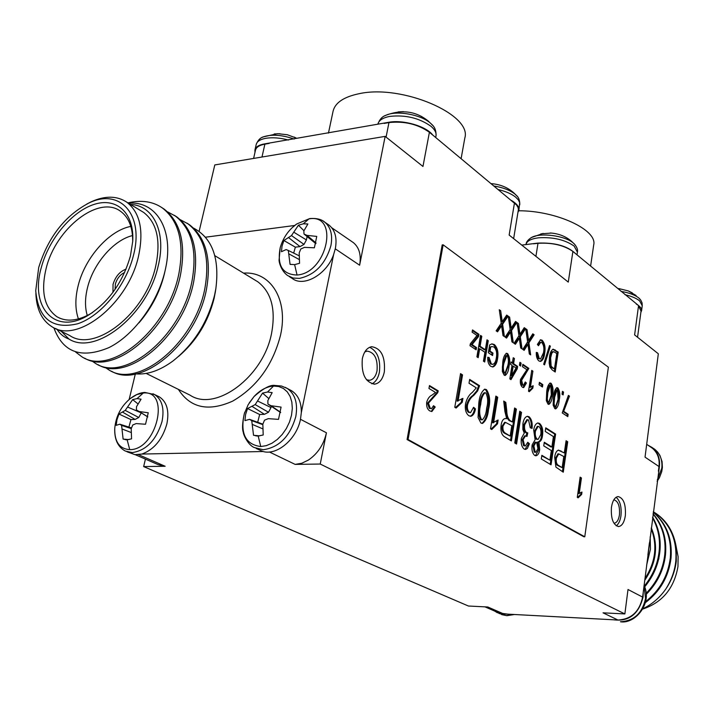 <?xml version="1.0" encoding="UTF-8"?>
<svg xmlns="http://www.w3.org/2000/svg" width="714" height="714" viewBox="0 0 714 714"><rect width="100%" height="100%" fill="white"/><g stroke="black" fill="none" stroke-linecap="round" stroke-linejoin="round"><path stroke-width="1.07" d="M384.685 115.864L386.104 115.186C396.734 110.259 420.751 114.517 430.301 123.022L432.818 125.539M430.301 123.022L431.756 124.37C434.88 127.101 436.299 130.948 436.004 135.91C436.522 132.804 434.844 129.6 430.988 126.298C419.252 118.006 405.516 114.704 389.782 116.4C382.766 117.748 378.786 120.371 377.849 124.245C379.527 119.443 382.276 116.418 386.104 115.186L386.104 115.186C402.321 109.126 416.61 111.286 428.98 121.666L427.463 120.398M421.189 116.275L421.831 116.632M398.189 111.884L403.499 111.661M494.159 186.042C503.2 187.55 510.18 190.263 515.097 194.181L517.007 196.073M505.53 187.336L507.609 188.434M262.252 137.374L263.395 136.847C271.668 134.116 281.941 134.848 294.204 139.043M294.23 137.106L296.488 138.221M274.238 133.946L279.959 133.732M574.922 244.607L573.36 243.072C565.274 235.691 540.239 232.353 531.555 237.467L530.698 237.958M566.425 237.691L563.739 236.289M551.422 233.059L540.891 233.862M573.36 243.072L574.252 243.885C576.974 247.053 578.028 249.82 577.412 252.167L574.136 246.08C564.935 239.708 553.082 236.95 538.579 237.798C531.011 238.779 526.825 240.993 526.039 244.429L526.004 244.625M640.039 299.193L638.807 297.988C634.942 294.927 629.016 292.731 621.037 291.392M632.408 292.981L629.088 291.276M618.735 288.554L628.293 290.928L636.085 295.507M521.755 245.089L537.731 243.108C554.858 242.439 567.443 245.928 575.466 253.559L638.789 305.762M638.807 297.988L640.86 300.264L642.064 302.888L642.243 305.69L639.61 300.862C636.406 298.273 631.533 296.212 625.009 294.695M292.454 227.454L296.685 224L308.939 218.895C339.703 213.156 327.521 273.016 297.06 275.024C282.503 274.569 276.88 265.447 280.209 247.669L280.352 247.169M296.685 224L296.685 224C288.634 229.801 283.146 237.691 280.209 247.669L279.085 260.003C278.862 261.52 280.87 270.66 287.617 275.55L293.035 278.023L299.407 278.389C315.07 274.935 325.584 263.975 330.939 245.518C332.813 235.04 330.769 227.275 324.808 222.206C321.559 219.296 316.543 218.073 309.778 218.564L296.685 224M294.623 264.626L290.062 264.35L288.295 250.462L286.118 249.579L281.459 251.721L282.012 246.196L283.886 240.52L291.49 235.584L298.425 225.213L303.307 223.812L307.877 223.973L303.852 230.952L303.986 234.005L306.984 235.379L316.757 236.414L314.374 247.794L304.459 247.374L300.817 248.972L299.202 252.872L299.55 263.287L294.623 264.626L297.06 275.024M129.734 449.633C119.497 448.901 114.499 441.868 114.74 428.534L114.74 428.534C115.82 416.324 120.996 406.337 130.278 398.555L136.785 394.601L143.309 393.003C170.842 389.88 156.794 450.284 129.734 449.633L127.137 439.779L123.111 439.092L121.594 425.41L119.818 424.196L116.186 425.339L116.98 419.707L118.943 414.04L125.236 410.389L132.652 399.617L137.043 398.608L141.077 399.188L136.526 406.65L136.374 409.898L139.052 411.487L148.253 412.781L145.522 424.259L136.151 423.581L132.75 425L131.206 428.766L131.563 438.851L127.137 439.779M127.601 400.938L130.278 398.555C135.419 394.655 140.256 392.62 144.79 392.441L154.545 394.547C162.069 399.537 164.559 408.569 161.998 421.635C156.25 440.119 146.352 450.436 132.295 452.605L125.325 451.052C117.971 447.08 114.436 439.672 114.722 428.819M249.195 402.955L254.006 396.582C260.066 390.103 266.581 386.595 273.56 386.051L278.746 386.524L283.387 388.47L287.242 391.816L290.107 396.413L291.83 402.036L292.321 408.39L291.526 415.164L289.509 422.001L286.341 428.561L282.208 434.478L277.309 439.458L271.918 443.251L266.304 445.652L260.762 446.545C245.589 444.519 240.091 433.639 244.242 413.933L244.795 412.183M254.006 396.582L248.169 404.677L244.242 413.933C242.341 423 242.046 429.221 243.376 432.586C243.197 434.183 247.713 444.652 254.05 447.482L263.261 449.731C279.263 447.392 290.107 436.343 295.801 416.574C298.024 403.446 295.168 394.066 287.224 388.416L281.53 386.033L274.997 385.462C270.374 384.614 263.377 388.318 254.006 396.582M258.173 436.004L253.532 435.281L251.747 420.644L249.561 419.35L244.938 420.608L245.571 414.593L247.544 408.533L255.193 404.597L262.547 393.102L267.536 392.013L272.177 392.62L267.857 400.572L267.928 404.035L270.999 405.722L281.075 407.105L278.505 419.368L268.259 418.654L264.51 420.171L262.841 424.196L263.207 434.996L258.173 436.004L260.762 446.545M513.643 238.628L518.391 209.621L518.096 207.604L516.57 204.989L432.764 135.062C426.169 126.173 402.973 119.47 388.612 122.308L264.528 143.898C258.816 144.906 255.621 146.95 254.943 150.02L254.952 152.484M328.458 133.09L333.081 111.197C335.143 102.718 343.8 96.89 359.062 93.712C402.018 84.082 472.418 114.624 464.814 138.034L461.119 158.606M366.469 379.768L369.629 380.294C373.333 379.562 375.805 376.394 377.037 370.78C377.893 358.883 374.582 352.332 367.121 351.118L364.783 351.975M384.328 371.905C385.417 356.652 381.187 348.253 371.646 346.709C367.023 347.656 363.908 351.681 362.319 358.776C361.204 374.065 365.389 382.517 374.859 384.114C379.607 383.186 382.758 379.107 384.328 371.905M371.887 383.846C375.653 382.061 378.161 378.17 379.402 372.181C380.723 359.517 377.474 351.208 369.673 347.272M614.219 523.228L614.219 523.228C616.878 522.755 618.636 519.926 619.475 514.732C619.966 505.949 618.083 500.978 613.826 499.818M625.348 515.66C625.973 504.361 623.545 497.988 618.083 496.56C614.745 497.149 612.523 500.746 611.434 507.359C610.8 518.712 613.201 525.111 618.645 526.557C622.046 525.968 624.277 522.336 625.348 515.66M616.227 525.825C618.654 524.076 620.234 520.676 620.975 515.624C621.716 506.886 620.1 500.764 616.12 497.256M590.603 266.126L593.709 244.902C597.564 229.962 556.456 210.675 518.757 210.773M636.254 304.03C640.021 306.261 641.797 308.475 641.574 310.679L640.869 312.339M283.886 240.52L295.364 247.169L293.668 253.095M289.232 276.568L292.142 278.389C303.602 287.59 326.691 274.533 333.616 254.586L335.357 248.49C337.213 238.048 335.161 230.301 329.199 225.231L327.726 224.214M118.943 414.04L130.957 419.591L128.904 427.097M126.994 451.775L134.919 454.639L141.872 454.068C154.063 449.561 162.39 439.512 166.871 423.911C169.405 410.88 166.906 401.884 159.374 396.904L158.062 396.243M247.544 408.533L259.664 414.504L257.7 422.233M256.183 448.499L263.064 451.516C277.228 455.719 296.935 438.789 300.523 419.029L301.326 412.549L333.643 254.496M126.057 269.16C119.827 271.409 115.49 276.461 113.044 284.315L112.955 292.321M38.708 267.509L35.727 290.732C38.288 318.721 52.292 329.725 77.746 323.754C101.21 315.999 126.012 285.743 133.429 255.496C144.487 214.066 119.39 187.505 88.491 203.24C64.662 215.976 48.061 237.405 38.708 267.509M86.706 204.106L91.124 201.83C105.029 195.538 116.935 195.663 126.842 202.214C140.149 212.683 144.005 230.818 138.418 256.621C127.967 303.959 76.96 344.228 51.881 326.691C41.823 320.309 36.494 309.233 35.87 293.463M41.412 267.161C49.016 238.708 72.328 210.996 94.632 204.231C116.953 197.207 134.473 213.254 132.715 241.439L130.439 255.88C122.933 282.119 108.894 301.906 88.322 315.231C54.951 335.991 29.435 307.154 41.412 267.161M132.706 241.698C132.813 227.427 128.77 217.297 120.568 211.308C98.907 194.627 55.799 228.435 46.196 268.223C40.609 291.428 44.223 307.627 57.022 316.802C66.384 322.094 77.612 321.041 90.696 313.642L92.686 312.42M78.424 318.935C75.077 309.305 75.024 298.086 78.263 285.288C85.153 257.504 109.144 230.435 130.832 226.4M132.527 235.566C113.696 240.038 93.48 263.457 87.59 287.34C84.93 297.899 84.823 307.288 87.278 315.508M215.396 291.615L214.102 298.434C208.229 321.818 196.368 341.167 178.509 356.473M135.785 373.886C147.566 374.841 159.963 370.539 172.984 360.972C193.78 344.46 207.658 322.469 214.611 294.998L215.86 288.617C219.689 258.245 212.254 238.074 193.565 228.096M56.924 329.19C59.94 333.974 63.974 337.276 69.035 339.096C95.703 356.116 147.655 314.66 158.124 266.206C166.674 232.478 153.572 205.337 130.43 204.391M128.493 203.222C156.268 200.625 173.939 229.837 165.702 267.902C158.972 301.04 134.437 335.125 108.858 347.638C81.209 359.097 62.868 352.466 53.853 327.744M55.389 328.422L69.695 335.518C94.873 353.028 145.495 313.384 155.634 266.509C161.052 240.957 157.089 222.946 143.737 212.486L140.569 210.559M180.294 219.689L188.05 223.884C204.418 236.798 210.05 258.191 204.936 288.072C194.984 343.157 137.936 389.594 108.653 369.754L105.11 367.362M186.898 223.107L189.612 224.848C205.989 237.762 211.63 259.146 206.524 289C196.707 343.122 141.211 389.389 111.473 371.2M127.922 202.874C141.658 199.75 153.198 201.5 162.542 208.104C178.893 221.037 184.382 242.689 178.991 273.043C168.54 329.002 110.849 376.564 81.726 356.679L75.711 352.091M161.435 207.346L164.166 209.113C180.517 222.045 186.015 243.679 180.642 273.998C170.334 329.011 114.151 376.394 84.573 358.142M167.549 211.835L175.412 216.065C191.78 228.998 197.332 250.516 192.084 280.629C181.892 336.142 124.522 383.141 95.31 363.274L91.678 360.802M174.287 215.298L177.01 217.056C193.369 229.979 198.938 251.48 193.708 281.566C183.65 336.133 127.815 382.954 98.139 364.729M124.62 272.498C120.139 274.595 117.06 278.442 115.373 284.056L115.079 289.357M647.901 445.152L652.248 447.571C657.799 452.105 660.191 458.424 659.415 466.528L642.618 597.091C639.467 611.666 631.256 619.306 617.967 620.029L507.734 614.147L497.301 612.719L494.677 611.068M643.243 592.174L643.046 597.109C638.727 614.219 628.9 621.778 613.567 619.797M642.645 609.096C662.333 602.545 674.096 588.381 677.961 566.595L678.121 556.733L676.283 547.343M658.781 559.107L658.942 557.563M647.901 554.992L649.445 542.702M650.177 536.857L650.454 549.146L646.625 565.176M642.868 608.703C651.998 604.383 659.674 597.796 665.885 588.934C671.571 580.42 675.042 571.182 676.283 561.213L676.256 547.12C673.721 532.314 667.099 521.184 656.389 513.732L654.345 512.411M644.68 586.872C653.39 576.269 658.442 564.551 659.852 551.69C661.155 539.204 658.745 527.708 652.641 517.186M644.34 586.033C652.828 575.511 657.764 563.926 659.138 551.279C660.405 539.275 658.219 528.119 652.56 517.82M665.885 588.934C671.517 580.009 674.828 570.673 675.819 560.945C677.175 540.195 670.473 524.317 655.711 513.312L653.319 511.786M645.277 602.741C660.057 591.603 668.643 576.742 671.017 558.161C672.472 538.784 666.555 523.424 653.283 512.09M645.554 601.67C659.798 590.46 668.054 575.832 670.33 557.759C671.794 538.793 666.108 523.612 653.265 512.215M646.215 594.334C657.317 583.177 663.734 570.049 665.466 554.948C666.947 538.891 662.815 525.138 653.078 513.687M646.143 593.334C656.889 582.231 663.092 569.299 664.77 554.537C666.233 538.918 662.324 525.406 653.042 514M300.469 419.288L326.432 432.782L320.238 464.038L624.866 613.933L628.008 589.505L642.618 597.1M624.866 613.933L603.027 612.826L617.967 620.029M507.725 614.147L503.727 613.933L487.814 606.998L468.42 606.016L143.657 466.581L145.415 459.111M138.57 454.684L165.148 466.269L143.657 466.581M320.238 464.038L295.141 464.395L269.374 451.98M326.432 432.782C323.763 444.545 317.766 453.622 308.457 460.03L301.799 463.243L295.141 464.395M535.919 256.362L537.99 243.313C552.234 242.492 563.873 245.197 572.896 251.426L568.273 282.101L509.144 235.049L514.473 202.919M649.865 446.5L651.98 447.91C657.514 452.426 659.843 458.638 658.986 466.537L645.037 457.147L658.326 353.778L634.612 334.902L638.512 305.913L641.038 311.125M432.764 135.08L429.4 132.286L422.965 166.469L385.149 136.374L214.798 164.934L199.126 231.381M351.957 241.653L353.448 242.68C359.294 247.615 361.355 255.13 359.624 265.206L335.285 248.838M385.149 136.374L359.624 265.206M135.33 373.984L129.136 399.51M141.89 454.068L263.064 451.516M658.986 466.528L658.397 471.195M572.896 251.435L575.466 253.568M583.874 536.767L407.078 439.538L442.189 244.929L443.144 244.822L608.382 367.183L584.775 536.776L583.874 536.767M503.727 613.933L496.694 611.952M644.938 578.59C655.541 562.186 657.621 545.558 651.195 528.708M644.733 580.268C656.434 563.051 658.629 545.558 651.311 527.798M301.326 412.549C301.451 402.491 298.318 395.288 291.91 390.96L288.545 389.335M294.73 225.472L205.445 237.209M69.035 339.096L61.324 331.367M165.148 466.269L158.329 464.725L135.223 454.675M165.193 270.213C161.23 289.429 152.51 306.958 139.043 322.79M253.532 435.281L259.762 435.87M270.999 405.722L280.656 412.308M267.928 404.035L280.611 412.567M268.776 398.537L262.547 393.102M257.674 401.036L270.999 407.569L271.258 406.328M255.193 404.597L268.5 412.255L270.999 407.569M252.319 406.543L264.421 414.316L268.5 412.255M259.664 414.504L264.421 414.316M249.561 419.35L262.859 424.152M251.747 420.644L262.823 424.66M252.631 424.553L262.814 428.855M123.111 439.092L128.939 439.592M139.052 411.487L147.834 416.869M136.374 409.898L147.825 416.931M137.963 403.883L132.652 399.617M127.619 407.06L141.193 412.862M125.236 410.389L138.766 417.503L141.131 413.12M122.728 412.201L135.116 419.421L138.766 417.503M130.957 419.591L135.116 419.421M119.818 424.196L131.519 427.936M121.594 425.41L131.269 428.605M122.281 429.069L131.153 432.505M290.062 264.35L290.857 264.519M306.984 235.379L316.025 242.974M303.986 234.005L315.847 243.661M303.95 230.729L298.425 225.213M293.865 232.237L306.404 239.922L307.091 236.691M291.49 235.584L304.003 244.393L306.404 239.922M288.679 237.691L300.032 246.607L304.003 244.393M295.364 247.169L300.032 246.607M288.295 250.462L299.157 255.782M289.188 254.05L299.264 259.548M533.483 243.813L537.99 243.322M552.591 367.603L554.466 368.906L556.768 353.617L554.885 352.27L553.243 351.654L551.788 353.278L550.619 357.866L551.146 366.148L552.591 367.603L551.681 367.648L554.466 368.906M503.986 363.069C502.968 366.835 503.147 370.138 504.539 372.985L505.057 373.119L507.788 365.622C508.787 361.9 508.609 358.606 507.243 355.759L506.699 355.617L503.986 363.069L503.058 363.123C502.031 366.889 502.219 370.191 503.611 373.029L504.539 372.985M511.697 375.555L516.061 368.04L513.205 366.112L511.697 375.555L510.769 375.609L512.277 366.166L513.205 366.112M505.414 433.193L510.162 436.075L511.804 425.714L505.405 422.34L502.986 426.097C502.62 429.694 503.432 432.059 505.414 433.193L504.477 433.219L510.162 436.075M558.741 465.555L562.159 467.625L563.783 456.514L558.714 453.872L556.358 458.129C555.885 462.083 556.679 464.555 558.741 465.555L557.83 465.564L562.159 467.625M535.429 431.14C534.884 434.746 535.473 437.432 537.196 439.172L538.115 439.413L540.784 434.63C541.328 431.06 540.757 428.4 539.052 426.633L538.115 426.383L535.429 431.14L534.509 431.167C533.965 434.772 534.554 437.45 536.268 439.199L537.196 439.172M547.825 392.522L547.281 399.046L547.709 401.152L548.798 402.143L551.315 394.86L550.797 385.399L550.324 385.274L547.825 392.522L546.906 392.557L546.442 399.822L547.085 401.714L548.352 402.027M554.644 397.1L554.109 403.588L554.537 405.677L555.608 406.659L558.08 399.412L557.572 390.014L557.116 389.889L554.644 397.1L553.734 397.136L553.627 397.841L553.279 404.365L553.912 406.239L555.171 406.543M480.7 404.41C479.085 410.282 479.371 415.361 481.548 419.653L482.298 419.832C484.761 417.485 486.216 413.576 486.653 408.096C488.242 402.303 487.965 397.252 485.832 392.95L485.038 392.754C482.602 395.056 481.156 398.939 480.7 404.41L479.754 404.445C478.139 410.318 478.416 415.396 480.602 419.68L481.548 419.653M581.035 492.374L580.741 494.445L577.421 497.435M580.063 477.684L580.536 477.969L578.313 493.651L581.981 492.071L581.642 494.445L578.117 497.845L577.278 497.346L580.143 477.166L581.437 477.961L579.215 493.651M580.741 494.445L581.642 494.445M580.536 477.969L581.437 477.961M506.378 315.57L507.163 316.132L501.683 324.308L503.352 335.875M499.389 310.554L501.326 321.782L502.254 321.711L506.708 315.07L508.091 316.061L502.62 324.236L504.405 336.606L503.013 335.634L501.594 325.807L497.542 331.823L496.132 330.841L501.228 323.246L499.273 309.724L500.675 310.724L502.254 321.711M501.594 325.807L500.657 325.879L496.935 331.403M499.738 310.804L500.675 310.724M501.683 324.308L502.62 324.236M507.163 316.132L508.091 316.061M515.222 321.925L515.981 322.469L510.608 330.609L512.259 342.077M508.359 316.989L510.251 328.11L511.179 328.038L515.553 321.425L516.909 322.398L511.536 330.546L513.295 342.809L511.929 341.854L510.528 332.108L506.547 338.106L505.164 337.133L510.171 329.565L508.243 316.168L509.617 317.159L511.179 328.038M510.528 332.108L509.6 332.18L505.94 337.677M508.689 317.23L509.617 317.159M510.608 330.609L511.536 330.546M515.981 322.469L516.909 322.398M523.924 328.172L524.665 328.699L519.381 336.812L521.006 348.182M517.177 323.326L519.024 334.331L519.953 334.268L524.255 327.672L525.584 328.636L520.301 336.749L522.041 348.905L520.693 347.959L519.319 338.311L515.41 344.273L514.044 343.327L518.962 335.785L517.061 322.505L518.409 323.478L519.953 334.268M519.319 338.311L518.391 338.374L514.794 343.853M517.489 323.549L518.409 323.478M519.381 336.812L520.301 336.749M524.665 328.699L525.584 328.636M532.483 334.313L533.206 334.83L528.012 342.907L529.618 354.18M525.843 329.547L527.664 340.453L528.583 340.391L532.805 333.822L534.117 334.768L528.931 342.845L530.645 354.894L529.324 353.974L527.958 344.407L524.121 350.351L522.782 349.414L527.61 341.899L525.727 328.735L527.066 329.689L528.583 340.391M527.958 344.407L527.039 344.46L523.505 349.922M526.138 329.761L527.066 329.689M528.012 342.907L528.931 342.845M533.206 334.83L534.117 334.768M540.373 342.417L537.794 344.916M536.294 352.662L538.365 358.633L540.364 358.972M540.248 339.855L541.257 340.319C543.952 343.488 544.764 347.932 543.693 353.662C543.211 357.678 541.953 360.258 539.945 361.391M543.479 352.805C544.363 348.539 543.818 345.148 541.846 342.64L540.766 342.309L538.445 345.737L537.383 344.407L540.587 339.775L542.167 340.266C544.862 343.425 545.674 347.87 544.604 353.608C544.086 357.91 542.729 360.508 540.525 361.4L538.865 360.918C536.982 359.178 536.125 356.34 536.303 352.404L537.526 352.68L539.275 358.58L540.534 358.963L543.479 352.805M538.365 358.633L539.275 358.58M536.607 352.734L537.526 352.68M543.693 353.662L544.604 353.608M541.257 340.319L542.167 340.266M549.343 346.129L543.8 364.354M543.675 364.265L549.521 345.549L550.378 346.165L544.541 364.863L543.675 364.265M549.468 346.219L550.378 346.165M553.243 351.654L552.341 351.716L550.878 353.332L551.788 353.278M550.878 353.332L549.709 357.919L550.619 357.866M549.709 357.919L550.235 366.193L551.146 366.148M550.235 366.193L551.681 367.648M552.841 349.253L557.313 352.145L554.403 371.45M549.512 357.045C549.976 352.939 551.19 350.315 553.163 349.182L558.214 352.082L555.215 372.021L552.217 369.923L549.914 367.085L549.155 362.962L549.512 357.045M554.198 349.905L555.099 349.842M557.313 352.145L558.214 352.082M472.4 330.573L477.978 334.375L477.604 336.597L471.124 344.666L475.56 347.629L475.292 349.235M472.124 332.162L472.507 329.93L478.924 334.313L478.55 336.535L472.079 344.594L476.506 347.566L476.131 349.798L469.999 345.71L470.321 343.8L477.014 335.491L472.124 332.162M475.56 347.629L476.506 347.566M471.124 344.666L472.079 344.594M477.604 336.597L478.55 336.535M477.978 334.375L478.924 334.313M486.894 340.462L487.314 340.748L483.869 361.445M480.406 336.035L480.843 336.33L479.165 346.317L484.395 349.833L485.341 349.771L487.002 339.828L488.26 340.685L484.708 361.998L483.44 361.159L484.922 352.27L479.692 348.762L478.184 357.687L476.907 356.839L480.513 335.401L481.789 336.267L480.111 346.254L485.341 349.771M479.692 348.762L478.746 348.825L477.345 357.134M479.165 346.317L480.111 346.254M480.843 336.33L481.789 336.267M487.314 340.748L488.26 340.685M491.518 346.611L489.724 347.245L489.072 351.136L492.035 353.135L491.732 354.992M487.76 357.509L490.375 363.97L492.633 364.381M491.669 343.925L493.365 344.567C496.596 347.736 497.685 352.448 496.632 358.705C496.034 362.998 494.597 365.746 492.321 366.951M490.661 347.183L490.018 351.074L492.981 353.073L492.571 355.554L488.349 352.716L489.643 344.933L491.928 343.88L494.302 344.505C497.533 347.673 498.622 352.386 497.569 358.651C496.944 363.194 495.409 365.961 492.963 366.951L490.795 366.327C488.537 364.595 487.528 361.579 487.769 357.25L489.117 357.536L491.321 363.908L492.856 364.372C494.722 363.587 495.873 361.427 496.319 357.91C497.23 353.109 496.444 349.485 493.972 347.022L492.071 346.576L489.724 347.245M489.072 351.136L490.018 351.074M490.375 363.97L491.321 363.908M488.18 357.589L489.117 357.536M496.632 358.705L497.569 358.651M493.365 344.567L494.302 344.505M492.035 353.135L492.981 353.073M506.699 355.617L505.771 355.67L503.058 363.123M503.611 373.029L505.057 373.119M506.137 353.385L506.699 353.671C508.886 357.107 509.341 361.382 508.065 366.478L504.673 375.403M502.772 362.248C503.2 357.821 504.45 354.831 506.512 353.278L507.636 353.608C509.814 357.054 510.269 361.329 508.993 366.425C508.573 370.869 507.324 373.877 505.235 375.448L504.138 375.136L502.335 371.485L502.772 362.248M506.699 353.671L507.636 353.608M508.065 366.478L508.993 366.425M513.125 358.348L512.67 363.729L516.695 366.461L516.311 368.888L510.314 379.223M510.947 362.569L512.402 362.864L513.223 357.732L514.419 358.544L513.598 363.676L517.623 366.407L517.239 368.835L510.965 379.652L509.832 378.902L512.009 365.309L510.662 364.39L511.046 361.953L512.402 362.864M516.311 368.888L517.239 368.835M516.695 366.461L517.623 366.407M512.67 363.729L513.598 363.676M513.491 358.598L514.419 358.544M519.819 362.917L519.801 365.497M519.444 365.256L519.917 362.301L521.095 363.105L520.631 366.059L519.444 365.256M520.176 363.158L521.095 363.105M525.129 382.749L523.148 387.559M522.764 364.925L527.932 368.451L520.711 380.357L521.88 385.132L523.505 385.292L525.272 381.972L526.405 383.025L523.701 387.604L522.425 387.22C520.631 385.631 519.979 383.052 520.461 379.482L526.878 369.709L522.478 366.719L522.862 364.31L528.851 368.397L521.639 380.312L522.809 385.087L523.505 385.292M525.477 383.07L526.405 383.025M521.88 385.132L522.809 385.087M520.711 380.357L521.639 380.312M527.932 368.451L528.851 368.397M532.225 386.087L531.885 388.22L528.565 391.281M531.653 370.985L529.449 387.488L533.179 385.774L532.814 388.184L529.252 391.727L528.503 391.227L531.751 370.379L532.903 371.164L530.368 387.443M531.885 388.22L532.814 388.184M531.984 371.218L532.903 371.164M497.149 420.314L496.578 423.83L491.036 429.114M495.775 396.663L496.783 397.305L492.642 422.813L498.122 420.028L497.515 423.795L491.759 429.542L490.545 428.811L495.873 396.083L497.729 397.261L493.579 422.777M496.578 423.83L497.515 423.795M496.783 397.305L497.729 397.261M504.682 422.367L502.049 426.133L502.986 426.097M502.049 426.133C501.683 429.721 502.486 432.077 504.477 433.219M514.517 408.569L515.472 409.176L510.537 440.404M503.798 401.759L504.869 402.437L505.807 410.523C505.896 415.28 507.011 418.636 509.153 420.591L512.393 421.992L514.607 407.997L516.4 409.14L511.385 440.913L504.941 437.03C501.612 435.147 500.344 431.14 501.139 424.991C501.728 421.126 503.093 418.975 505.235 418.52L506.69 418.681L504.896 411.425L503.718 401.072L505.798 402.401L506.735 410.488C506.833 415.253 507.949 418.609 510.082 420.564L512.393 421.992M504.985 418.556L506.69 418.681M509.153 420.591L510.082 420.564M504.869 402.437L505.798 402.401M515.472 409.176L516.4 409.14M519.658 411.835L520.595 412.433L515.722 443.528M514.767 442.957L519.747 411.264L521.523 412.397L516.57 444.037L514.767 442.957M520.595 412.433L521.523 412.397M527.084 416.351L528.155 416.789C530.672 419.109 531.671 422.875 531.162 428.088M527.584 442.957L528.53 443.778L525.004 449.401M524.781 435.897L522.184 439.637L523.639 445.732L525.254 445.947M526.825 419.752L523.764 424.785C523.237 428.329 523.835 430.926 525.575 432.577L526.852 432.889L526.164 435.959M522.925 423.688C523.585 419.413 525.076 416.94 527.387 416.298L529.083 416.753C531.662 419.189 532.653 423.081 532.046 428.427L530.243 427.74L528.547 419.984L527.619 419.725L524.692 424.759C524.165 428.302 524.763 430.899 526.495 432.55L527.78 432.862L526.986 436.433L525.486 435.879L523.112 439.619L524.567 445.714L525.424 445.947L527.762 442.278L529.449 443.76L527.369 448.463L525.602 449.436L524.103 449.035C521.648 446.866 520.729 443.305 521.363 438.351L524.29 433.086L522.862 429.542L522.925 423.688M528.155 416.789L529.083 416.753M528.53 443.778L529.449 443.76M523.639 445.732L524.567 445.714M522.184 439.637L523.112 439.619M526.852 432.889L527.78 432.862M525.575 432.577L526.495 432.55M523.764 424.785L524.692 424.759M433.398 406.391L434.246 407.06L431.247 411.469M429.382 386.131L437.271 390.924L436.736 392.816L427.499 403.187L429.301 408.337L431.318 408.64M432.131 395.038L435.531 392.441L428.962 388.461L429.48 385.551L438.235 390.87L437.7 392.771L428.471 403.151L430.274 408.292L431.524 408.631L433.541 405.713L435.21 407.016L431.908 411.487L429.774 410.907C427.302 409.345 426.285 406.418 426.722 402.143C427.847 398.448 429.649 396.074 432.131 395.038M434.246 407.06L435.21 407.016M429.301 408.337L430.274 408.292M427.499 403.187L428.471 403.151M432.523 397.412L433.487 397.368M436.736 392.816L437.7 392.771M437.271 390.924L438.235 390.87M558.009 453.89L555.447 458.138L556.358 458.129M555.447 458.138C554.965 462.101 555.76 464.573 557.83 465.564M566.006 441.279L566.8 441.787L562.436 471.695M558.259 450.15L564.301 452.953L566.086 440.734L567.71 441.77L563.275 472.195L555.92 467.117L554.671 457.281C555.189 453.176 556.474 450.793 558.526 450.115L564.301 452.953M560.062 450.9L560.972 450.882M566.8 441.787L567.71 441.77M545.692 428.373L554.707 434.103L550.208 464.323M544.211 442.796L550.958 446.982L551.877 446.964L553.421 436.602L545.228 431.417L545.773 427.82L555.617 434.076L551.047 464.823L541.31 458.95L541.855 455.309L549.905 460.191L551.342 450.561L543.747 445.875L544.291 442.252L551.877 446.964M541.774 455.835L549.905 460.191M554.707 434.103L555.617 434.076M533.885 445.929L535.188 452.149L535.821 452.328L537.954 448.642L536.651 442.394L536 442.207L533.885 445.929L532.956 445.947L534.268 452.167L535.188 452.149M537.356 426.401L534.509 431.167M536.268 439.199L537.892 439.413M536 442.207L535.081 442.234L532.956 445.947M534.268 452.167L535.821 452.328M537.58 423.009L538.624 423.447C541.382 425.999 542.363 430.087 541.569 435.71C541.096 439.324 539.909 441.404 538.017 441.966L538.936 441.948L539.686 449.606C539.159 453.185 537.945 455.246 536.035 455.773L534.697 455.416C532.314 453.265 531.466 449.749 532.144 444.858L535.116 439.779L533.697 430.06C534.304 425.972 535.696 423.607 537.874 422.965L539.543 423.42C542.301 425.972 543.283 430.06 542.488 435.683C542.015 439.297 540.828 441.386 538.936 441.948M538.651 441.957L537.722 441.975L538.758 449.624L535.455 455.728M538.624 423.447L539.543 423.42M541.569 435.71L542.488 435.683M538.758 449.624L539.686 449.606M539.32 382.936L541.899 384.676L541.623 386.461M539.043 384.721L539.409 382.329L542.81 384.632L542.453 387.015L539.043 384.721M541.899 384.676L542.81 384.632M549.887 385.444L549.414 385.319L546.906 392.557M547.442 402.062L548.798 402.143M549.789 383.141L550.235 383.373C552.243 386.613 552.672 390.71 551.511 395.645L548.397 404.311M546.701 391.754C547.085 387.443 548.236 384.534 550.164 383.034L551.146 383.329C553.154 386.577 553.582 390.665 552.422 395.601C552.056 399.938 550.887 402.866 548.941 404.383L547.986 404.106L546.326 400.643L546.701 391.754M550.235 383.373L551.146 383.329M551.511 395.645L552.422 395.601M556.661 390.058L556.206 389.933L553.734 397.136M554.26 406.578L555.608 406.659M556.581 387.773L557.009 387.997C559 391.21 559.419 395.27 558.277 400.179L555.206 408.81M553.537 396.35C553.912 392.048 555.055 389.157 556.956 387.657L557.911 387.952C559.901 391.165 560.32 395.235 559.187 400.143C558.812 404.463 557.67 407.382 555.742 408.881L554.814 408.613L553.163 405.177L553.537 396.35M557.009 387.997L557.911 387.952M558.277 400.179L559.187 400.143M562.355 391.932L562.293 394.378M562.025 394.19L562.445 391.334L563.533 392.075L563.114 394.931L562.025 394.19M562.632 392.111L563.533 392.075M484.253 392.789L484.092 392.789C481.655 395.101 480.21 398.983 479.754 404.445M480.602 419.68L482.129 419.841M484.44 389.228L485.502 389.666C488.911 394.833 489.617 401.375 487.608 409.292C486.948 415.95 485.038 420.653 481.879 423.402M478.782 403.205C479.478 396.27 481.477 391.584 484.77 389.157L486.448 389.621C489.858 394.797 490.554 401.339 488.554 409.256C487.885 416.244 485.868 420.965 482.494 423.429L480.906 423.009L478.077 417.485L478.782 403.205M485.502 389.666L486.448 389.621M487.608 409.292L488.554 409.256M473.444 408.024L474.498 408.935C473.819 412.853 472.391 415.289 470.214 416.253M469.553 380L478.63 385.765L476.72 390.933L472.793 395.476C470.035 397.296 467.965 400.42 466.581 404.838C466.064 408.265 466.706 410.773 468.5 412.362L470.401 412.63M472.347 392.388L476.292 387.845L469.009 383.239L469.66 379.411L479.576 385.721L477.675 390.888L473.748 395.431C470.99 397.252 468.919 400.375 467.536 404.802C467.018 408.229 467.661 410.737 469.455 412.326L470.58 412.621L473.578 407.283L475.444 408.899C474.73 413.058 473.204 415.512 470.865 416.271L468.803 415.718C465.823 413.272 464.743 409.211 465.582 403.535C466.974 398.296 469.232 394.583 472.347 392.388M474.498 408.935L475.444 408.899M468.5 412.362L469.455 412.326M466.581 404.838L467.536 404.802M478.63 385.765L479.576 385.721M461.922 398.626L461.298 402.285L455.362 407.623M460.45 374.216L461.574 374.93L457.094 401.152L462.913 398.376L462.253 402.25L456.085 408.051L454.782 407.266L460.548 373.618L462.529 374.886L458.049 401.116M461.298 402.285L462.253 402.25M461.574 374.93L462.529 374.886M568.282 395.975L562.766 411.353L567.237 414.307L566.978 416.075M569.469 396.127L563.676 411.318L568.139 414.281L567.791 416.619L562.239 412.942L568.398 395.395L569.469 396.127L568.567 396.163M562.766 411.353L563.676 411.318M567.237 414.307L568.139 414.281M584.775 536.776L408.06 439.512L407.078 439.538M408.06 439.512L443.144 244.822M269.187 143.407L264.885 144.157C259.405 145.165 256.272 147.164 255.487 150.136L253.604 158.428M517.971 212.335L518.908 210.219C519.417 207.087 516.972 203.847 511.572 200.5M429.4 132.277C417.877 124.174 404.392 120.943 388.96 122.576L384.123 123.424M498.47 189.621C505.958 191.423 511.751 193.976 515.847 197.305L518.391 199.982L519.685 202.651L518.989 209.47M515.097 194.181L512.286 191.602M303.307 223.812L308.939 218.895M323.255 221.144L329.199 225.231M137.043 398.608L143.309 393.003M152.93 393.762L159.383 396.886M267.536 392.013L273.56 386.051M285.172 387.318L291.919 390.942M644.082 585.444C652.551 602.875 635.853 623.688 620.957 621.858L620.457 621.742C633.961 620.966 642.323 613.192 645.554 598.412L644.019 585.917M498.854 613.397L506.378 615.575L513.598 614.459M254.943 150.02L256.21 144.469C257.004 141.417 260.199 139.364 265.795 138.302C272.436 137.231 279.986 137.811 288.456 140.042M146.174 373.422L190.022 395.145C215.539 412.38 263.502 376.813 271.606 333.135C275.934 309.305 271.347 292.204 257.861 281.825L214.843 255.683M243.554 273.132C270.463 271.043 288.608 299.398 280.548 335.107C272.855 365.006 256.906 387.006 232.684 401.116C208.434 411.942 190.335 408.024 178.384 389.38M657.308 479.924L661.798 468.134C662.574 460.048 660.182 453.747 654.631 449.213L653.239 448.258M501.103 320.211L502.031 320.14M499.434 327.664L500.371 327.592M510.028 326.548L510.956 326.485M508.395 333.956L509.332 333.884M518.81 332.786L519.738 332.724M517.213 340.141L518.141 340.078M527.45 338.918L528.369 338.855M525.879 346.228L526.798 346.165M524.433 374.529L525.352 374.484M505.807 410.523L506.735 410.488M472.793 395.476L473.748 395.431M261.984 157.018L264.885 144.148M388.96 122.576L386.078 137.115M516.195 195.19C518.65 197.171 519.846 200.339 519.774 204.695M516.204 195.19L513.794 192.86C507.69 187.416 500.184 184.337 491.25 183.632M256.21 144.469C257.879 140.256 260.271 137.713 263.395 136.847L277.46 133.714M295.998 137.963L287.358 134.759L277.996 133.705M526.039 244.429C526.111 242.091 527.949 239.77 531.555 237.467L543.122 233.416M572.066 241.769C566.131 236.477 558.839 233.549 550.199 232.987M514.464 614.504L506.904 615.691L501.603 614.593M577.412 252.167L577.01 254.844M642.243 305.69L641.583 310.679M162.542 208.104L164.166 209.104M175.412 216.065L177.001 217.047M188.041 223.884L189.603 224.848M656.389 513.732L655.711 513.312M497.488 612.3L484.976 606.846M651.953 447.937L646.679 444.313M657.13 481.352L659.459 477.657L661.735 471.633L662.387 467.527L662.074 461.601L659.906 455.38L657.558 451.962L652.248 447.571M143.737 212.486L126.842 202.214M215.217 292.749L215.86 288.617M331.76 227.766L353.448 242.68M59.976 318.292L57.022 316.802M90.696 313.642L88.322 315.231M88.491 203.24L91.124 201.83M257.584 436.004L255.737 435.852M126.708 439.788L125.316 439.681M641.101 310.617L637.548 337.24M540.766 342.309L539.855 342.363M492.071 346.576L491.134 346.638M505.405 422.34L504.468 422.376M525.486 435.879L524.558 435.906M527.619 419.725L526.691 419.761M558.714 453.872L557.804 453.89M538.115 426.383L537.196 426.41M550.324 385.274L549.414 385.319M557.116 389.889L556.206 389.933M485.038 392.754L484.092 392.789M618.199 526.557L618.645 526.557M373.904 384.168L374.859 384.114M368.879 380.33L369.629 380.294M436.004 135.91L435.71 137.507"/></g></svg>
